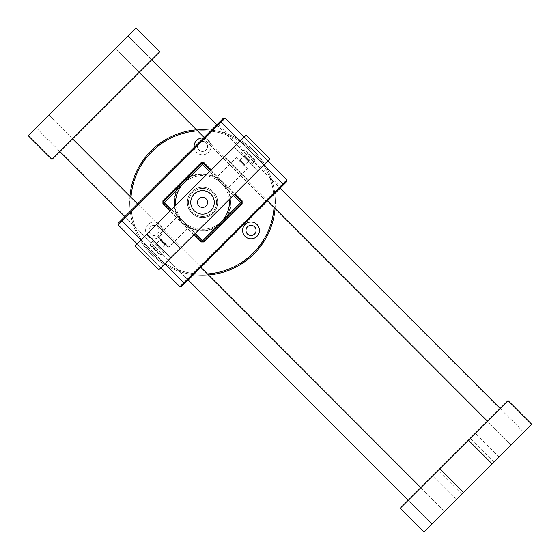 <?xml version="1.0" encoding="UTF-8"?>
<svg xmlns="http://www.w3.org/2000/svg" width="560" height="560" viewBox="0 0 560 560"><rect width="100%" height="100%" fill="white"/><g stroke="black" fill="none" stroke-linecap="round" stroke-linejoin="round"><path stroke-width="0.42" stroke-dasharray="2.8 2.1" d="M194.173 147.406A8.4 8.4 0 0 0 203.028 154.777A8.4 8.4 0 0 0 203.546 138.054M194.117 146.391A8.4 8.4 0 0 0 202.517 154.798A8.4 8.4 0 0 0 210.917 146.391A8.4 8.4 0 0 0 202.517 137.991A8.4 8.4 0 0 0 194.117 146.391M197.477 146.391A5.04 5.04 0 0 0 202.517 151.438A5.04 5.04 0 0 0 207.557 146.391A5.04 5.04 0 0 0 202.517 141.351A5.04 5.04 0 0 0 197.477 146.391A5.04 5.04 0 0 0 202.517 151.438A5.04 5.04 0 0 0 207.557 146.391A5.04 5.04 0 0 0 202.517 141.351A5.04 5.04 0 0 0 197.477 146.391M242.62 230.412A8.4 8.4 0 0 0 251.027 238.812A8.4 8.4 0 0 0 259.427 230.412A8.4 8.4 0 0 0 251.027 222.012A8.4 8.4 0 0 0 242.62 230.412M245.98 230.412A5.04 5.04 0 0 0 251.027 235.452A5.04 5.04 0 0 0 256.067 230.412A5.04 5.04 0 0 0 251.027 225.372A5.04 5.04 0 0 0 245.98 230.412M145.607 230.412A8.4 8.4 0 0 0 154.007 238.812A8.4 8.4 0 0 0 162.407 230.412A8.4 8.4 0 0 0 154.007 222.012A8.4 8.4 0 0 0 145.607 230.412A8.4 8.4 0 0 0 154.007 238.812A8.4 8.4 0 0 0 162.407 230.412A8.4 8.4 0 0 0 154.007 222.012A8.4 8.4 0 0 0 145.607 230.412M148.967 230.412A5.04 5.04 0 0 0 154.007 235.452A5.04 5.04 0 0 0 159.047 230.412A5.04 5.04 0 0 0 154.007 225.372A5.04 5.04 0 0 0 148.967 230.412A5.04 5.04 0 0 0 154.007 235.452A5.04 5.04 0 0 0 159.047 230.412A5.04 5.04 0 0 0 154.007 225.372A5.04 5.04 0 0 0 148.967 230.412M174.51 202.405A28.007 28.007 0 0 0 202.517 230.412A28.007 28.007 0 0 0 230.524 202.405A28.007 28.007 0 0 1 202.517 230.412A28.007 28.007 0 0 1 174.51 202.405A28.007 28.007 0 0 1 202.517 174.398A28.007 28.007 0 0 1 230.524 202.405A28.007 28.007 0 0 0 202.517 174.398A28.007 28.007 0 0 0 174.51 202.405A28.007 28.007 0 0 1 202.517 174.398A28.007 28.007 0 0 1 230.524 202.405M187.39 202.405A15.12 15.12 0 0 0 202.517 217.532A15.12 15.12 0 0 0 217.637 202.405A15.12 15.12 0 0 1 202.517 217.532A15.12 15.12 0 0 1 187.39 202.405A15.12 15.12 0 0 1 202.517 187.285A15.12 15.12 0 0 1 217.637 202.405A15.12 15.12 0 0 0 202.517 187.285A15.12 15.12 0 0 0 187.39 202.405M216.517 202.405A14 14 0 0 1 202.517 216.412A14 14 0 0 1 188.51 202.405A14 14 0 0 0 202.517 216.412A14 14 0 0 0 216.517 202.405A14 14 0 0 0 202.517 188.405A14 14 0 0 0 188.51 202.405A14 14 0 0 1 202.517 188.405A14 14 0 0 1 216.517 202.405A14 14 0 0 0 202.517 188.405A14 14 0 0 0 188.51 202.405A14 14 0 0 0 202.517 216.412A14 14 0 0 0 216.517 202.405A14 14 0 0 0 202.517 188.405A14 14 0 0 0 188.51 202.405A14 14 0 0 0 202.517 216.412A14 14 0 0 0 216.517 202.405M130.998 197.372A71.694 71.694 0 0 0 130.823 202.405A71.694 71.694 0 0 1 202.517 130.711A71.694 71.694 0 0 1 274.211 202.405A71.694 71.694 0 0 0 197.582 130.879M196.539 129.836A72.814 72.814 0 0 1 275.331 202.405A72.814 72.814 0 0 0 202.517 129.591A72.814 72.814 0 0 0 129.703 202.405A72.814 72.814 0 0 1 129.955 196.329M229.243 199.465A26.887 26.887 0 0 0 183.519 183.379M274.036 207.438A71.694 71.694 0 0 0 274.211 202.405A71.694 71.694 0 0 1 202.517 274.099A71.694 71.694 0 0 1 130.823 202.405A71.694 71.694 0 0 0 207.452 273.931M208.495 274.974A72.814 72.814 0 0 1 129.703 202.405A72.814 72.814 0 0 0 202.517 275.219A72.814 72.814 0 0 0 275.331 202.405A72.814 72.814 0 0 1 275.079 208.481M175.791 205.345A26.887 26.887 0 0 0 221.515 221.431M198.982 198.87A4.998 4.998 0 0 0 198.975 205.94A4.998 4.998 0 0 0 206.052 205.947A4.998 4.998 0 0 0 206.052 198.87A4.998 4.998 0 0 0 198.982 198.87M194.208 194.082A11.76 11.76 0 0 0 194.194 210.714A11.76 11.76 0 0 0 210.826 210.728A11.76 11.76 0 0 0 210.84 194.096A11.76 11.76 0 0 0 194.208 194.082M135.156 245.924L246.134 135.107L269.878 158.886L257.985 170.758L234.241 146.979L257.985 170.758L248.479 180.257L224.728 156.478L248.479 180.257L180.306 248.332L156.555 224.553L180.306 248.332L170.793 257.831L147.042 234.052L170.793 257.831L158.9 269.703L135.156 245.924M157.773 236.873L167.986 247.1L157.773 236.873L157.78 236.082L168.777 247.1L188.202 227.703L177.198 216.685L188.202 227.703M167.986 247.1L168.777 247.1L157.78 236.082L177.198 216.685M165.655 244.762L164.857 244.755L160.111 240.002L156.226 243.88L155.435 243.88L160.972 249.431L160.979 248.64L156.226 243.88L160.979 248.64L164.857 244.755L160.111 240.002L160.111 239.211L165.655 244.762L160.111 239.211M153.097 241.542L163.31 251.769L163.31 252.56L152.306 241.542L163.31 252.56L160.853 255.01L149.849 243.992L160.853 255.01L160.062 255.01L149.849 244.79L149.849 243.992L152.306 241.542L153.097 241.542L163.31 251.769M160.972 249.431L155.435 243.88M247.254 167.937L237.048 157.717L247.254 167.937L247.254 168.735L236.25 157.717L216.832 177.107L227.836 188.125L216.832 177.107M237.048 157.717L236.25 157.717L247.254 168.735L227.836 188.125M239.379 160.055L240.17 160.055L244.923 164.808L248.808 160.93L249.599 160.93L244.055 155.386L244.055 156.177L248.808 160.93L244.055 156.177L240.17 160.055L244.923 164.808L244.923 165.599L239.379 160.055L244.923 165.599M251.93 163.268L241.724 153.041L241.724 152.25L252.728 163.268L241.724 152.25L244.181 149.8L255.185 160.818L244.181 149.8L244.972 149.8L255.185 160.027L255.185 160.818L252.728 163.268L251.93 163.268L241.724 153.041M244.055 155.386L249.599 160.93M191.828 191.702A15.12 15.12 0 0 0 191.814 213.094A15.12 15.12 0 0 0 213.199 213.108A15.12 15.12 0 0 1 191.814 213.094A15.12 15.12 0 0 1 191.828 191.702A15.12 15.12 0 0 1 213.22 191.723A15.12 15.12 0 0 1 213.199 213.108A15.12 15.12 0 0 0 213.22 191.723A15.12 15.12 0 0 0 191.828 191.702M212.408 212.317A14 14 0 0 1 192.605 212.303A14 14 0 0 1 192.619 192.5A14 14 0 0 0 192.605 212.303A14 14 0 0 0 212.408 212.317A14 14 0 0 0 212.422 192.514A14 14 0 0 0 192.619 192.5A14 14 0 0 1 212.422 192.514A14 14 0 0 1 212.408 212.317M201.677 266.567L187.411 280.819L201.677 266.567L200.095 266.567L187.411 279.23L200.095 266.567L138.355 204.736L125.671 217.399L124.082 217.399L138.355 203.154L124.082 217.399M187.411 280.819L187.411 279.23L125.671 217.399L138.355 204.736L138.355 203.154M281.743 186.62L265.888 202.454L281.743 186.62L280.154 186.62L265.888 200.865L280.154 186.62L218.414 124.789L204.148 139.034L202.559 139.034L218.414 123.207L202.559 139.034M265.888 202.454L265.888 200.865L204.148 139.034L218.414 124.789L218.414 123.207M194.572 234.087L170.828 210.308M163.702 203.168L201.698 241.22L203.28 241.22L241.332 203.224L241.332 201.642L203.336 163.59L201.754 163.59L163.702 201.586L163.702 203.168M210.462 170.723L234.206 194.509M263.935 164.822L240.184 141.043M141.099 239.988L164.843 263.767M193.781 234.878L170.03 211.099M211.253 169.932L234.997 193.718M181.468 286.755L286.895 181.475L286.895 179.893L225.155 118.062L221.186 122.017L282.933 183.848L183.841 282.793L122.101 220.962L221.186 122.017L220.066 121.555L118.139 223.335L118.139 224.924L179.879 286.755L181.468 286.755M225.155 118.062L223.566 118.062L220.066 121.555M160.881 267.729L137.137 243.943M244.153 137.088L267.897 160.867M118.139 224.924L122.101 220.962L121.639 219.842M184.961 283.262L183.841 282.793L179.879 286.755M286.895 179.893L282.933 183.848L283.395 184.968M171.619 209.51L195.363 233.296M233.415 195.3L209.664 171.521M255.185 160.027L244.972 149.8M149.849 244.79L160.062 255.01M43.449 120.435L36.134 127.736L43.449 120.435M439.229 516.782L431.914 524.083L439.229 516.782M127.89 36.106L115.402 48.58L127.89 36.106M523.677 432.453L511.182 444.927L523.677 432.453M493.941 462.147L499.093 457.002L493.941 462.147L470.197 438.361L475.349 433.216L470.197 438.361M499.093 457.002L475.349 433.216M456.687 499.345L461.839 494.2L456.687 499.345L432.943 475.566L438.095 470.421L432.943 475.566M461.839 494.2L438.095 470.421M523.817 432.313L500.073 408.534L508.046 400.568L487.438 421.148L500.073 408.534L523.817 432.313L511.182 444.927L487.438 421.148L511.182 444.927L523.817 432.313M423.99 532L531.797 424.347L508.046 400.568L400.239 508.221L408.219 500.255L400.239 508.221L423.99 532L444.598 511.42L423.99 532L400.239 508.221L423.99 532M408.219 500.255L420.854 487.641L408.219 500.255L431.963 524.034L408.219 500.255M531.797 424.347L508.046 400.568L531.797 424.347M151.781 59.745L128.037 35.966L115.402 48.58L136.01 28L128.037 35.966L151.781 59.745L139.146 72.359L115.402 48.58L139.146 72.359L159.761 51.779L136.01 28L28.203 135.653L48.818 115.073L28.203 135.653L51.954 159.432L28.203 135.653L51.954 159.432L159.761 51.779L136.01 28L159.761 51.779L151.781 59.745M59.927 151.466L36.183 127.687L59.927 151.466L72.562 138.852L59.927 151.466M231.084 202.405A28.567 28.567 0 0 1 202.517 230.972A28.567 28.567 0 0 1 173.95 202.405A28.567 28.567 0 0 1 202.517 173.838A28.567 28.567 0 0 1 231.084 202.405M48.818 115.073L72.562 138.852L48.818 115.073M137.557 203.945L200.886 267.358M420.854 487.641L444.598 511.42L420.854 487.641M36.134 127.736L59.878 151.515M124.88 216.608L188.202 280.028M408.17 500.304L431.914 524.083M128.086 35.917L151.83 59.696M216.832 124.789L280.154 188.202M500.122 408.485L523.866 432.264M204.148 137.452L267.47 200.865"/><path stroke-width="0.84" d="M203.546 138.054A8.4 8.4 0 0 0 194.173 147.406M242.62 230.412A8.4 8.4 0 0 0 251.027 238.812A8.4 8.4 0 0 0 259.427 230.412A8.4 8.4 0 0 0 251.027 222.012A8.4 8.4 0 0 0 242.62 230.412M245.98 230.412A5.04 5.04 0 0 0 251.027 235.452A5.04 5.04 0 0 0 256.067 230.412A5.04 5.04 0 0 0 251.027 225.372A5.04 5.04 0 0 0 245.98 230.412M197.582 130.879A71.694 71.694 0 0 0 130.998 197.372M129.955 196.329A72.814 72.814 0 0 1 196.539 129.836M221.515 221.431A26.887 26.887 0 0 0 229.243 199.465M183.519 183.379A26.887 26.887 0 0 0 175.791 205.345M207.452 273.931A71.694 71.694 0 0 0 274.036 207.438M275.079 208.481A72.814 72.814 0 0 1 208.495 274.974M198.982 198.87A4.998 4.998 0 0 0 198.975 205.94A4.998 4.998 0 0 0 206.052 205.947A4.998 4.998 0 0 0 206.052 198.87A4.998 4.998 0 0 0 198.982 198.87M194.208 194.082A11.76 11.76 0 0 0 194.194 210.714A11.76 11.76 0 0 0 210.826 210.728A11.76 11.76 0 0 0 210.84 194.096A11.76 11.76 0 0 0 194.208 194.082M269.878 158.886L246.134 135.107L135.156 245.924L158.9 269.703L269.878 158.886M195.363 233.296L202.489 240.429L201.698 241.22L194.572 234.087M170.828 210.308L163.702 203.168L162.911 203.959L170.03 211.099M209.664 171.521L202.545 164.381L164.493 202.377L162.911 200.795L200.963 162.799L204.127 162.799L203.336 163.59L210.462 170.723M234.206 194.509L241.332 201.642L240.541 202.433L233.415 195.3M164.843 263.767L183.841 282.793L282.933 183.848L263.935 164.822M240.184 141.043L221.186 122.017L122.101 220.962L141.099 239.988M242.123 204.015L204.071 242.011L203.28 241.22L241.332 203.224L242.123 204.015L242.123 200.851L241.332 201.642L241.332 203.224L240.541 202.433L202.489 240.429L203.28 241.22L201.698 241.22L200.907 242.011L204.071 242.011M200.907 242.011L193.781 234.878M162.911 200.795L162.911 203.959M204.127 162.799L211.253 169.932M234.997 193.718L242.123 200.851M267.897 160.867L286.895 179.893L286.895 181.475L181.468 286.755L179.879 286.755L160.881 267.729M137.137 243.943L118.139 224.924L118.139 223.335L220.066 121.555L223.566 118.062L225.155 118.062L244.153 137.088M225.155 118.062L221.186 122.017L220.066 121.555M283.395 184.968L282.933 183.848L286.895 179.893M121.639 219.842L122.101 220.962L118.139 224.924M179.879 286.755L183.841 282.793L184.961 283.262M171.619 209.51L164.493 202.377L163.702 203.168L163.702 201.586L201.754 163.59L202.545 164.381L203.336 163.59L201.754 163.59L200.963 162.799M531.797 424.347L423.99 532L400.239 508.221L508.046 400.568L531.797 424.347M492.163 463.925L468.412 440.146M463.624 492.422L439.873 468.643M159.761 51.779L136.01 28L28.203 135.653L51.954 159.432L159.761 51.779M72.562 138.852L137.557 203.945M200.886 267.358L420.854 487.641M59.878 151.515L124.88 216.608M188.202 280.028L408.17 500.304M151.83 59.696L216.832 124.789M280.154 188.202L500.122 408.485M139.146 72.359L204.148 137.452M267.47 200.865L487.438 421.148"/></g></svg>
